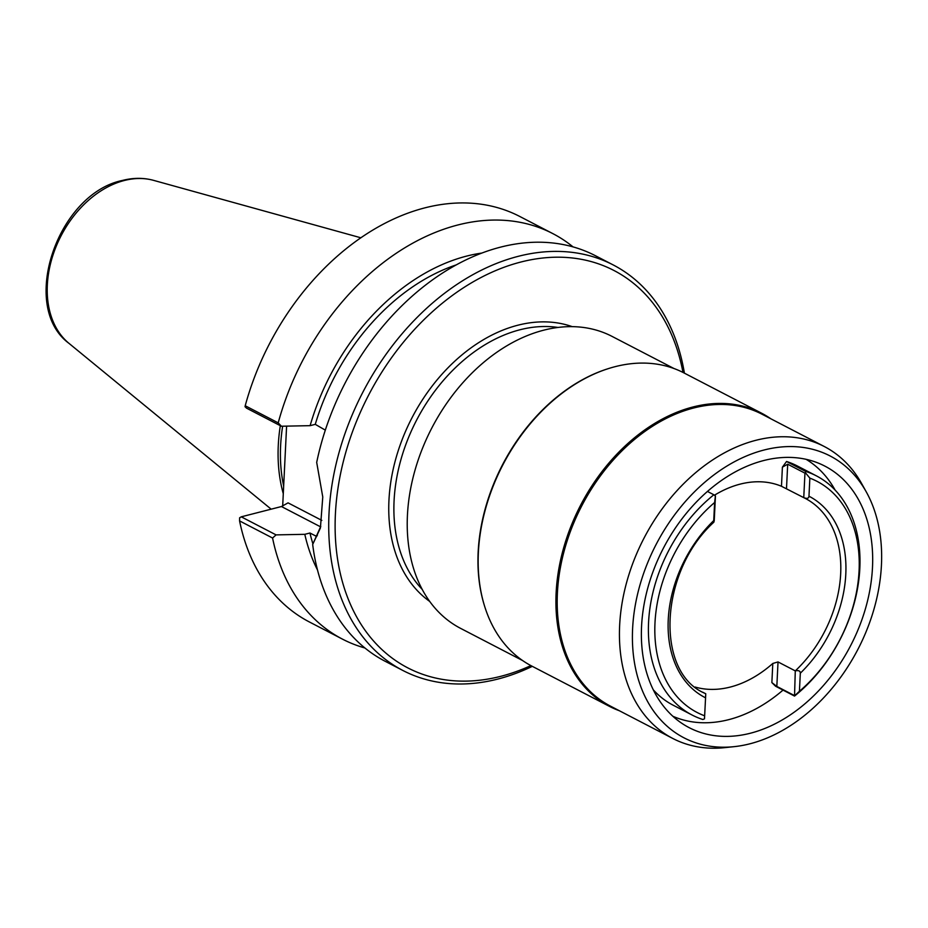 <?xml version="1.0" encoding="UTF-8"?>
<svg xmlns="http://www.w3.org/2000/svg" width="928" height="928" viewBox="0 0 928 928"><rect width="100%" height="100%" fill="white"/><g stroke="black" fill="none" stroke-linecap="round" stroke-linejoin="round"><path stroke-width="1.39" d="M530.886 665.608A223.845 160.347 -62.6 0 1 500.726 676.338A223.845 160.347 117.4 0 1 335.402 514.054A223.845 160.347 117.4 0 1 520.991 261.998A223.845 160.347 -62.6 0 1 682.985 372.43M613.222 264.944L595.498 255.757A228.416 163.618 117.4 0 0 500.644 247.115A228.416 163.618 117.4 0 0 316.692 462.399L322.77 496.979L320.404 528.009L312.678 544.469A228.416 163.618 117.4 0 0 385.108 661.258L402.833 670.457A228.416 163.618 117.4 0 1 339.103 452.307A228.416 163.618 117.4 0 1 518.358 256.302A228.416 163.618 -62.6 0 1 613.222 264.944A228.416 163.618 -62.6 0 1 684.412 373.172M532.301 666.35A228.416 163.618 -62.6 0 1 497.686 679.099A228.416 163.618 117.4 0 1 402.833 670.457M325.322 430.128L315.265 424.351A194.149 139.072 -62.6 0 1 456.274 264.886M320.775 526.373L312.678 544.469M316.738 536.5L309.952 533.008L304.802 534.319L276.068 534.888L272.577 538.031A228.416 163.618 -62.6 0 0 342.455 639.125A228.416 163.618 -62.6 0 0 364.924 647.999M286.601 426.138L282.68 506.131M281.381 426.23L278.203 422.866L245.212 405.745L245.05 406.742L246.57 408.169L281.381 426.23L310.114 425.662L315.265 424.351M245.212 405.745A228.416 163.618 -62.6 0 1 519.842 216.502L552.844 233.624A228.416 163.618 -62.6 0 1 573.028 246.883M278.203 422.866A228.416 163.618 -62.6 0 1 552.844 233.624M481.852 253.066A200.425 143.562 117.4 0 0 310.114 425.662M342.455 639.125L309.453 622.004A228.416 163.618 -62.6 0 1 239.575 520.91L239.621 517.801L241.257 516.826L281.451 506.537L288.063 502.86L321.83 520.388M241.257 516.826L276.068 534.888M312.887 543.773A194.149 139.072 -62.6 0 1 309.952 533.008M239.575 520.91L272.577 538.031M304.802 534.319A200.425 143.562 117.4 0 0 317.469 569.896M282.646 426.207A158.294 113.39 117.4 0 0 283.666 486.04M280.314 425.674A159.546 114.283 117.4 0 0 283.295 493.742M695.095 687.033A109.643 78.532 117.4 0 0 730.278 687.056A109.643 78.532 117.4 0 0 772.804 663.462L778.024 661.931L795.284 670.886L794.53 696.07L775.576 686.233L771.864 682.59L772.804 663.462M702.821 692.253L705.767 693.784L704.491 718.84L702.867 719.513A134.769 96.535 117.4 0 1 692.137 715.047A134.769 96.535 117.4 0 1 649.124 614.893A134.769 96.535 117.4 0 1 713.864 494.775L707.449 491.446M786.492 488.685L787.698 464.209L804.959 473.164L803.752 497.64L781.469 486.272A109.643 78.532 117.4 0 0 740.208 484.114A109.643 78.532 117.4 0 0 714.467 495.216M672.823 716.242A144.872 103.774 117.4 0 0 728.677 719.664A144.872 103.774 117.4 0 0 783.023 690.096M835.084 490.042A144.872 103.774 117.4 0 0 806.119 459.325M653.266 689.806A134.769 96.535 117.4 0 0 673.171 705.21L692.137 715.047M816.257 475.797L797.303 465.96A134.769 96.535 117.4 0 0 786.561 461.494L805.527 471.331A134.769 96.535 -62.6 0 1 816.257 475.797A134.769 96.535 -62.6 0 1 859.27 575.952A134.769 96.535 -62.6 0 1 794.53 696.07M787.698 464.209L782.397 467.144L786.561 461.494M763.698 460.543A147.332 105.537 117.4 0 0 649.53 581.972A147.332 105.537 117.4 0 0 682.637 723.84A147.332 105.537 117.4 0 0 750.358 733.236A147.332 105.537 -62.6 0 0 867.309 601.82A147.332 105.537 -62.6 0 0 817.986 462.968A147.332 105.537 -62.6 0 0 763.698 460.543M866.288 491.921A158.746 113.715 -62.6 0 0 764.208 449.976A158.746 113.715 117.4 0 0 633.314 619.324A158.746 113.715 117.4 0 0 734.118 746.657A158.746 113.715 117.4 0 0 749.847 743.815A158.746 113.715 -62.6 0 0 862.402 640.192A158.746 113.715 -62.6 0 0 866.288 491.921L861.729 483.732A164.465 117.798 -62.6 0 0 824.273 446.507A164.465 117.798 -62.6 0 0 755.984 440.278A164.465 117.798 117.4 0 0 626.91 581.404A164.465 117.798 117.4 0 0 672.8 738.468A164.465 117.798 117.4 0 0 724.803 747.643L734.118 746.657M672.8 738.468L610.554 706.173A164.465 117.798 117.4 0 1 564.665 549.109A164.465 117.798 117.4 0 1 693.726 407.984A164.465 117.798 -62.6 0 1 762.027 414.213L824.273 446.507M606.46 369.228A164.465 117.798 117.4 0 0 606.088 369.344L606.819 369.112A165.149 118.297 117.4 0 1 615.264 366.63A165.149 118.297 -62.6 0 1 683.855 372.87L761.61 413.215A165.149 118.297 -62.6 0 0 693.03 406.963A165.149 118.297 117.4 0 0 563.424 548.68A165.149 118.297 117.4 0 0 609.499 706.394A165.149 118.297 117.4 0 0 619.37 710.744M761.61 413.215A165.149 118.297 -62.6 0 1 770.843 418.783M606.819 369.112A165.149 118.297 117.4 0 0 484.312 605.253A165.149 118.297 117.4 0 0 531.744 666.049L609.499 706.394M606.088 369.344A164.465 117.798 117.4 0 0 484.08 604.511A164.465 117.798 117.4 0 0 484.196 604.882M522.499 660.492L460.578 628.36A164.465 117.798 117.4 0 1 414.7 471.296A164.465 117.798 117.4 0 1 543.762 330.171A164.465 117.798 -62.6 0 1 612.062 336.4L673.983 368.52M704.19 715.639A130.198 93.264 117.4 0 1 654.982 623.001A130.198 93.264 117.4 0 1 714.618 502.5L713.736 520.573C713.644 522.777 713.806 522.777 714.247 520.55L715.442 496.062L713.864 494.775M714.63 502.5L715.395 495.9M705.083 697.578A113.297 81.154 -62.6 0 1 713.736 520.573C713.644 522.777 713.806 522.777 714.247 520.55M713.829 522.209C659.379 571.66 655.017 671.733 704.271 693.042A109.643 78.532 -62.6 0 0 705.767 693.784L704.491 718.84M794.09 695.374L776.829 686.418L771.864 682.59M809.854 478.14L808.972 496.213A113.297 81.154 -62.6 0 1 800.319 673.206L799.426 691.279A130.198 93.264 -62.6 0 0 859.073 570.79A130.198 93.264 -62.6 0 0 809.866 478.14L805.527 472.851L805.527 471.331M799.426 691.279L794.623 695.78M808.972 496.213C808.752 498.452 807.012 498.928 803.752 497.64L805.26 498.394A109.643 78.532 -62.6 0 1 795.284 670.886C798.637 670.167 800.319 670.944 800.319 673.206M572.24 326.656A155.556 111.418 117.4 0 0 517.894 325.206A155.556 111.418 117.4 0 0 398.019 451.344A155.556 111.418 117.4 0 0 429.687 601.414M317.364 535.386L315.462 535.874M320.636 526.872L281.451 506.537M153.572 180.357C143.608 177.654 133.238 177.689 122.473 180.438C57.687 193.616 18.769 306.368 68.997 343.372A92.87 66.526 -62.6 0 1 53.464 253.622A92.87 66.526 -62.6 0 1 124.329 180.496A92.87 66.526 -62.6 0 1 153.572 180.357L360.888 237.8M803.95 497.733A109.643 78.532 -62.6 0 1 805.26 498.394M781.469 486.272L782.397 467.144M558.03 327.456A151.902 108.808 117.4 0 0 519.993 329.765A151.902 108.808 117.4 0 0 406.406 442.958A151.902 108.808 117.4 0 0 422.159 589.338M776.829 686.418L778.024 661.931M68.997 343.372L271.162 509.17M484.08 604.511L484.312 605.253"/></g></svg>
